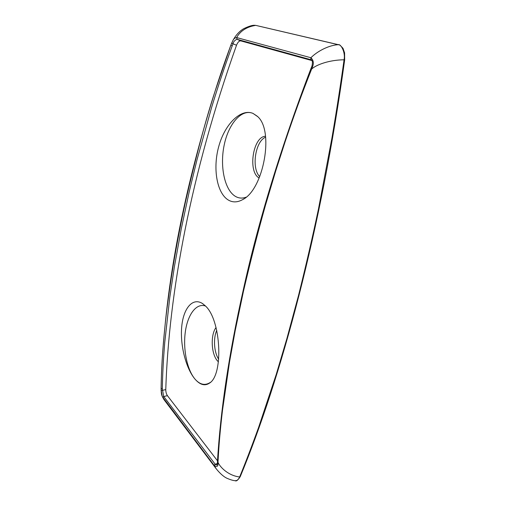 <?xml version="1.0" encoding="UTF-8"?>
<svg xmlns="http://www.w3.org/2000/svg" width="506" height="506" viewBox="0 0 506 506"><rect width="100%" height="100%" fill="white"/><g stroke="black" fill="none" stroke-linecap="round" stroke-linejoin="round"><path stroke-width="0.76" d="M254.663 25.313L255.644 25.382C246.707 26.843 240.363 30.904 236.625 37.564C234.841 37.855 233.589 38.861 232.874 40.588L231.64 43.219M255.853 25.401L338.508 44.705C338.849 44.167 340.348 45.376 343.011 48.329L344.592 52.871L344.656 59.98C321.158 231.052 280.881 378.754 240.255 476.614L239.642 476.975C228.105 475.634 219.996 467.019 217.997 462.376C218.902 444.527 220.23 429.727 222.45 410.638L229.484 362.188L235.233 330.475L243.354 291.734C250.559 260.875 257.908 232.127 265.41 205.493L275.757 170.838L285.245 141.37C294.005 115.387 301.412 94.869 311.62 69.075L312.619 66.564C313.941 62.934 313.366 59.993 310.905 57.754C316.674 51.827 328.116 45.281 338.286 44.692C340.563 43.573 345.649 51.96 344.067 59.79C340.911 82.484 337.072 107.822 331.879 138.347L318.464 209.041C312.803 235.922 306.174 264.644 298.584 295.2L286.959 338.331L276.27 374.326L258.636 427.317C251.166 448.038 245.062 463.724 239.642 476.975C238.478 479.574 236.979 480.814 235.145 480.681L235.145 480.681C236.251 481.554 237.953 480.207 240.242 476.646M162.325 388.81L161.104 388.38L161.136 390L162.35 390.379L165.766 389.582C168.877 293.157 190.686 173.994 236.517 45.236C237.75 42.226 239.18 40.777 240.799 40.885L236.922 39.272C234.727 40.265 233.43 41.77 233.038 43.788L232.216 45.856C224.177 67.836 218.396 85.324 211.691 107.177L196.992 159.807L189.187 191.9L181.249 228.959L174.387 266.757L169.776 297.458L164.773 342.252C163.356 359.532 162.622 372.783 162.325 388.81L163.659 396.4L162.869 397.577L163.931 399.55L162.217 396.426L214.361 465.684C216.853 467.038 218.035 466.513 217.922 464.116L217.997 462.376L217.447 461.776C220.452 410.48 229.047 353.258 243.241 290.121C258.338 221.255 280.868 147.493 310.836 68.841L311.62 69.075C316.383 64.635 329.444 59.936 344.067 59.79L344.656 59.986M161.155 390.082L162.217 396.426C161.787 394.882 161.414 395.502 161.136 390L161.148 389.879M236.517 45.236L231.634 43.219L230.793 45.338C224.765 61.713 219.515 77.02 215.063 91.263L215.063 91.27C206.239 117.917 196.41 154.653 185.575 201.47C180.794 223.437 176.626 245.075 173.071 266.377C169.08 291.684 166.329 312.221 164.811 327.983L164.811 327.983C162.268 354.289 161.465 367.786 161.129 388.266L161.104 388.38C161.395 369.102 162.628 348.969 164.811 327.983C171.724 254.67 188.472 175.765 215.063 91.27L230.793 45.338L232.216 45.856M254.758 25.306C252.5 25.066 248.731 26.236 243.462 28.823C239.205 31.416 235.682 35.338 232.874 40.588L230.806 45.331M310.836 68.841L311.879 66.356C312.79 62.624 312.537 60.416 311.133 59.727L310.684 57.684L236.802 37.602L236.922 39.272M235.145 480.681C233.544 480.656 231.09 479.973 227.795 478.619C224.329 477.291 220.489 474.04 216.271 468.866L214.361 465.684L215.227 464.287L216.808 465.071L217.409 463.559L217.922 464.116M163.659 396.4L162.989 397.741M165.766 389.582C165.797 392.011 166.347 394.035 167.416 395.667L217.491 460.808M240.799 40.885L311.949 60.575M311.082 59.708L310.684 57.684M311.879 66.356L312.619 66.564M217.409 463.515L217.447 461.776M217.409 463.452L215.227 464.287M205.442 306.003C196.296 302.797 187.656 314.605 185.322 331.885C182.925 349.14 186.992 369.728 195.044 379.152C186.126 368.729 180.06 345.642 181.679 327.18C183.178 308.679 192.438 297.237 202.299 303.417L204.974 305.542C221.185 319.147 223.633 374.585 209.636 383.036C204.968 386.255 200.104 384.958 195.044 379.152C200.003 384.781 205.151 385.838 210.477 382.327M257.516 116.5L253.006 113.407L257.105 116.108C274.682 129.808 263.613 189.655 242.659 199.611C237.276 202.602 232.311 202.628 227.77 199.693C216.657 192.318 212.646 167.739 218.896 145.956C224.961 124.078 240.862 108.208 253.006 113.407C241.552 108.505 228.491 123.9 224.196 144.994C219.756 166.038 224.417 189.352 234.967 196.107C238.44 198.301 242.153 198.656 246.106 197.176M216.056 327.515C210.243 334.997 211.236 354.769 217.82 361.252L218.402 361.828M216.745 330.374C213.108 338.305 214.025 352.442 218.687 359.235M265.663 137.189C255.239 141.054 251.229 168.517 259.736 176.645M259.18 177.992C247.611 172.11 252.899 136.399 265.555 136.272M255.872 25.408L338.78 44.832M214.215 465.495L215.107 464.128L163.761 396.533L167.416 395.667M311.335 59.834L237.067 39.304L236.802 37.602M254.803 25.3L255.808 25.395M216.264 468.86L163.938 399.557M210.205 382.568L209.636 383.036M203.102 303.967L202.299 303.417M243.772 198.921L242.659 199.611"/></g></svg>
